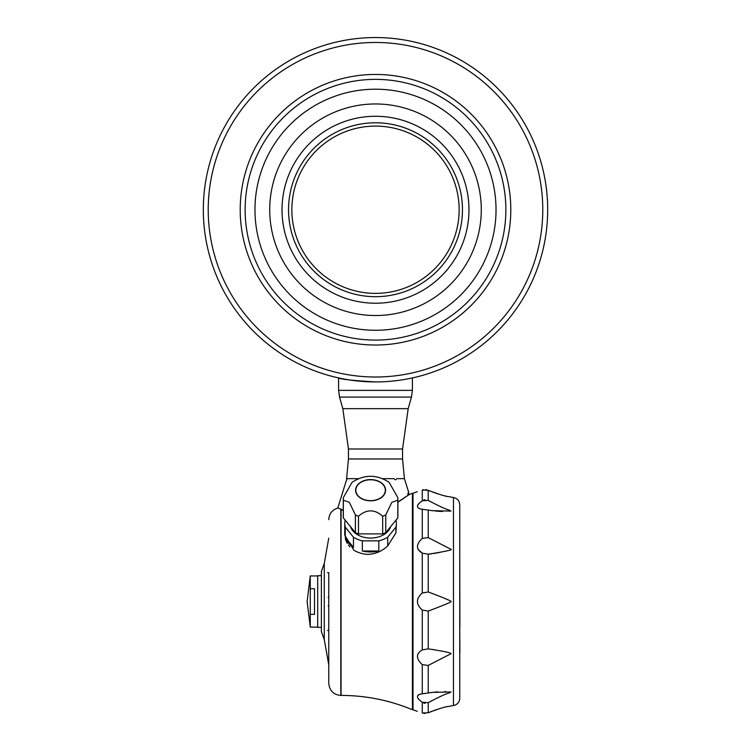 <?xml version="1.0" encoding="UTF-8"?>
<svg xmlns="http://www.w3.org/2000/svg" width="751" height="751" viewBox="0 0 751 751"><rect width="100%" height="100%" fill="white"/><g stroke="black" fill="none" stroke-linecap="round" stroke-linejoin="round"><path stroke-width="1.13" d="M345.272 531.558L344.756 535.116L353.918 550.258A25.825 18.268 0 0 0 367.089 554.398C375.078 554.219 381.959 551.394 387.704 545.911L387.704 537.218A25.825 18.268 0 0 1 378.833 540.851L378.833 550.999L362.329 550.999A25.825 18.268 0 0 0 378.833 550.999M362.329 550.999L362.329 540.851A25.825 18.268 0 0 1 353.458 537.218L353.458 547.366L345.272 537.341A25.825 18.268 0 0 0 353.458 547.366M345.272 537.341L345.272 527.193A25.825 18.268 0 0 1 344.756 523.541L344.756 535.116M345.197 520.152A25.825 18.268 0 0 0 344.756 523.541M345.329 539.049L347.169 543.236M348.473 545.16L349.065 545.893M349.168 546.015L349.957 546.897M459.753 626.728L459.875 652.919M422.269 664.635C415.866 658.627 415.866 653.717 422.269 649.887L428.23 648.864C444.123 651.295 451.708 652.919 450.985 653.745L428.23 665.433L422.269 664.635L422.269 693.802L432.492 692.384L450.985 691.971C448.309 693.896 449.098 691.577 428.23 702.645L422.269 702.316C415.866 697.604 415.866 694.769 422.269 693.802L420.4 694.093M418.814 694.619L417.997 695.126M417.997 698.496L418.823 699.463M417.997 549.441L422.269 553.168C415.866 549.328 415.866 544.409 422.269 538.42L420.419 540.204M422.146 500.833L418.908 503.499M418.72 503.686L417.997 504.559M420.494 508.99L422.269 509.262C415.866 508.286 415.866 505.442 422.269 500.748L428.23 500.41C449.483 511.647 448.056 509.047 450.985 511.084L432.492 510.68L422.269 509.262L422.269 538.42L428.23 537.622L450.985 549.31C452.806 549.892 445.221 551.516 428.23 554.191L422.269 553.168L422.269 593.018L428.23 591.966C444.216 598.003 451.802 601.185 450.985 601.532C452.252 601.682 444.667 604.865 428.23 611.089L422.269 610.047C415.866 604.358 415.866 598.678 422.269 593.018M422.269 702.316L422.269 712.99C415.866 710.831 415.866 710.831 422.269 712.99L428.23 712.765C449.793 704.532 448.225 707.104 450.985 705.959L453.463 705.555C457.35 704.673 459.452 702.241 459.753 698.261L459.753 504.794C459.452 500.814 457.35 498.382 453.463 497.5L450.985 497.096C447.925 495.885 450.168 498.608 428.23 490.29L422.269 490.065C415.866 492.224 415.866 492.224 422.269 490.065L423.602 489.718M423.63 703.039L425.132 703.358M445.531 691.549L444.695 691.549M437.673 691.831L437.204 691.868M436.5 691.924L436.002 691.971M435.167 692.056L434.669 692.112M346.605 480.133L346.765 479.401L346.605 480.133M343.273 510.718L340.616 509.169C337.077 507.545 337.077 507.545 340.616 509.178C337.077 507.545 337.077 507.545 340.616 509.178L340.625 508.906C337.011 507.244 337.011 507.244 340.625 508.906L343.273 510.417M396.65 478.659L404.404 478.659L402.555 458.983L348.445 458.983L346.596 478.659L358.387 478.659M346.831 478.659A80.16 80.16 0 0 1 346.765 479.401M382.766 478.659L394.2 478.659M397.889 502.062L408.751 494.796L408.6 492.412A0.864 0.854 90 0 1 408.563 492.844L408.675 494.167L407.821 494.28L408.666 494.167L408.76 494.843L397.889 502.231M368.309 381.78L375.5 381.93C353.073 380.607 340.776 379.274 338.598 377.931L338.598 390.37L412.402 390.37L412.402 377.931M375.5 37.55A172.186 172.186 0 0 0 203.314 209.736A172.186 172.186 0 0 0 375.5 381.93A172.186 172.186 0 0 0 547.686 209.736A172.186 172.186 0 0 0 375.5 37.55M375.5 42.469A167.266 167.266 0 0 0 230.641 293.378A167.266 167.266 0 0 0 520.359 293.378A167.266 167.266 0 0 0 375.5 42.469M375.5 79.371A130.374 130.374 0 0 0 262.597 274.922A130.374 130.374 0 0 0 488.403 274.922A130.374 130.374 0 0 0 375.5 79.371M375.5 74.452A135.293 135.293 0 0 0 240.207 209.736A135.293 135.293 0 0 0 375.5 345.028A135.293 135.293 0 0 0 510.793 209.736A135.293 135.293 0 0 0 375.5 74.452M375.5 293.378A83.633 83.633 0 0 1 303.066 167.924A83.633 83.633 0 0 1 447.934 167.924A83.633 83.633 0 0 1 375.5 293.378M375.5 296.692A86.956 86.956 0 0 1 300.193 166.262A86.956 86.956 0 0 1 450.807 166.262A86.956 86.956 0 0 1 375.5 296.692M375.5 303.216A93.471 93.471 0 0 1 294.552 163.005A93.471 93.471 0 0 1 456.448 163.005A93.471 93.471 0 0 1 375.5 303.216M375.5 315.514A105.769 105.769 0 0 1 283.897 156.856A105.769 105.769 0 0 1 467.103 156.856A105.769 105.769 0 0 1 375.5 315.514M375.5 330.271A120.535 120.535 0 0 1 271.111 149.477A120.535 120.535 0 0 1 479.889 149.477A120.535 120.535 0 0 1 375.5 330.271M395.89 532.994L395.89 527.193A25.825 18.268 0 0 0 396.406 523.541L395.89 532.994L387.704 545.911M327.53 572.628L328.76 572.628L328.76 683.363L328.76 630.427L327.53 630.427M341.067 509.431L341.067 695.417C365.793 695.464 389.572 700.242 412.402 709.761L412.402 493.294L408.751 494.778M328.76 664.907L324.272 639.552L321.381 631.666L321.381 571.389L324.272 563.503L328.76 538.148M408.76 494.871L408.572 492.769M389.093 482.292L397.823 497.622A27.308 19.31 180 0 1 397.842 497.782A27.308 19.31 180 0 1 397.889 498.908A27.308 19.31 180 0 1 397.823 500.185L397.823 517.861L385.77 532.628A27.308 19.31 180 0 1 382.681 533.895L358.48 533.895A27.308 19.31 180 0 1 355.392 532.628L343.338 517.861A27.308 19.31 180 0 1 343.273 516.585L343.273 498.908A27.308 19.31 180 0 1 343.32 497.782A27.308 19.31 180 0 1 343.338 497.622L352.069 482.292C364.413 474.303 376.749 474.303 389.093 482.292M397.823 500.185L391.797 502.363L385.77 514.951A27.308 19.31 180 0 1 382.681 516.209C374.618 509.094 366.544 509.094 358.48 516.209A27.308 19.31 180 0 1 355.392 514.951L349.365 502.363L343.338 500.185L343.338 517.861M343.338 500.185A27.308 19.31 180 0 1 343.273 498.908M355.392 514.951L355.392 532.628M353.458 537.218L345.272 527.193M358.48 516.209L358.48 533.895M382.681 516.209L382.681 533.895M378.833 540.851L362.329 540.851M385.77 514.951L385.77 532.628M370.581 500.645A14.757 10.439 180 0 1 355.824 490.206A14.757 10.439 180 0 1 370.581 479.776A14.757 10.439 180 0 1 385.338 490.206A14.757 10.439 180 0 1 370.581 500.645M395.89 527.193L387.704 537.218M397.889 498.908L397.889 516.585A27.308 19.31 180 0 1 397.823 517.861M390.623 526.686A20.53 14.513 180 0 1 370.581 538.063A20.53 14.513 180 0 1 350.539 526.686M385.582 490.206A15.001 10.608 180 0 1 363.08 499.396A15.001 10.608 180 0 1 363.08 481.015A15.001 10.608 180 0 1 385.582 490.206M396.406 523.541A25.825 18.268 0 0 0 395.955 520.152M310.257 588.709L314.5 588.709L314.5 614.346L310.257 614.346L310.257 575.942L317.692 575.942M310.257 575.942L307.112 601.532L310.257 627.113L310.257 614.346M310.257 627.113L317.692 627.113M321.381 575.698L317.692 575.698L317.692 627.357L321.381 627.357M417.227 711.31L413.012 709.761L413.012 493.294L417.227 491.745M459.753 551.563L459.875 626.728M436.528 709.592L435.843 709.817M435.195 710.033L434.2 710.39M432.013 711.206L430.802 711.685M424.972 713.45L423.602 713.337M425.761 489.643L426.709 489.793M425.019 499.706L423.592 500.035M432.492 510.68L433.449 510.802M435.223 511.009L436.594 511.14M437.157 511.187L437.683 511.224M437.964 511.253L439.072 511.328M439.147 511.328L440.02 511.375M440.217 511.384L440.95 511.422M441.034 511.422L441.654 511.45M441.926 511.459L442.546 511.478M430.576 501.715L429.976 501.386M429.647 501.208L428.23 500.41L428.23 490.29L428.943 490.6M429.431 490.807L430.567 491.276M432.116 491.886L432.801 492.149M433.571 492.44L434.181 492.656M435.158 493.003L435.749 493.21M436.481 493.454L436.998 493.623M437.749 493.867L438.246 494.027M440.753 494.768L441.25 494.909M445.221 495.913L446.122 496.129M428.502 554.163L429.863 554.003M430.389 553.947L431.806 553.759M433.778 553.468L434.754 553.318M435.242 553.234L436.068 553.093M436.556 553.008L437.345 552.867M437.72 552.802L438.434 552.67M438.866 552.586L439.579 552.445M439.861 552.389L440.377 552.285M444.085 551.478L444.949 551.281M446.319 599.101L445.578 598.791M436.106 594.989L435.561 594.783M434.81 594.482L434.313 594.294M433.43 593.947L432.905 593.741M432.125 593.44L431.543 593.224M428.23 591.966L428.23 554.191M433.515 609.07L434.425 608.723M435.017 608.488L435.73 608.207M436.171 608.038L436.932 607.737M437.457 607.531L438.021 607.306M438.565 607.09L439.091 606.883M439.748 606.62L440.302 606.395M447.652 603.4L448.46 603.062M433.778 649.587L433.196 649.502M428.23 648.864L428.23 611.089M459.753 601.279L459.753 509.037M459.753 694.018L459.753 601.532M396.162 479.645L394.688 479.645M328.76 597.27L328.149 597.27M422.269 490.065L422.269 500.748M422.269 610.047L422.269 649.887M408.178 408.666L402.555 448.985L348.445 448.985L342.822 408.666L408.178 408.666L411.464 397.091L339.536 397.091L338.598 390.37M340.813 509.291L340.813 695.417C333.566 694.769 329.548 690.751 328.76 683.363M324.272 639.552L324.272 563.503M428.23 702.645L428.23 712.765M428.23 665.433L428.23 693.089M428.23 509.976L428.23 537.622M453.463 497.5L453.463 705.555M337.884 507.695L346.455 480.133M404.404 478.659L408.732 492.412L407.887 493.416M411.464 397.091L412.402 390.37M337.875 507.695L337.922 507.995C332.195 509.798 329.145 513.703 328.76 519.701M412.402 709.761L413.012 709.761M412.402 493.294L413.012 493.294M402.555 458.983L402.555 448.985M348.445 458.983L348.445 448.985M342.822 408.666L339.536 397.091M328.76 605.785L328.149 605.785"/></g></svg>
